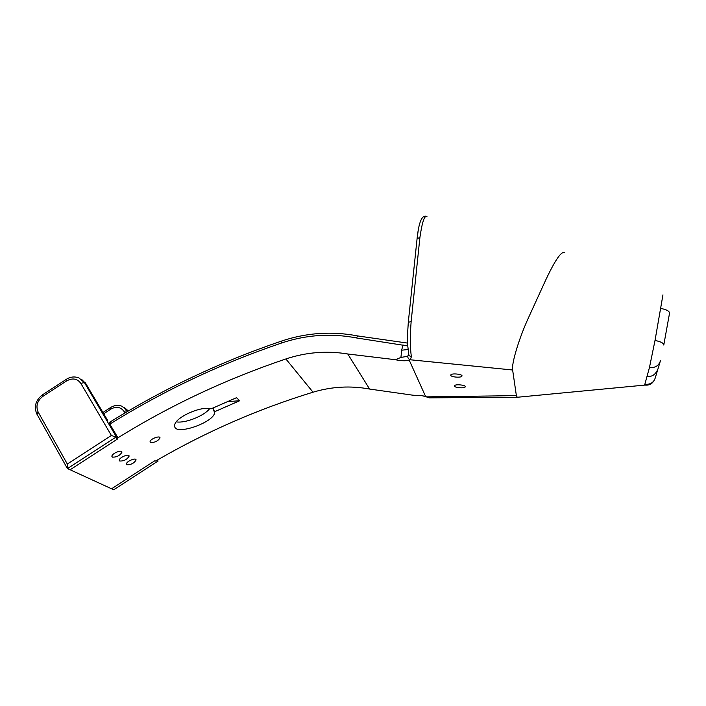 <?xml version="1.0" encoding="UTF-8"?>
<svg xmlns="http://www.w3.org/2000/svg" width="706" height="706" viewBox="0 0 706 706"><rect width="100%" height="100%" fill="white"/><g stroke="black" fill="none" stroke-linecap="round" stroke-linejoin="round"><path stroke-width="1.06" d="M119.738 461.036L119.27 460.286C118.979 457.523 129.339 453.252 129.101 456.173C127.098 459.5 123.974 461.124 119.738 461.036M112.386 457.144L111.892 456.35C111.61 453.499 122.173 449.21 121.926 452.219C119.888 455.617 116.711 457.259 112.386 457.144M425.894 396.684L422.126 395.713L412.895 395.201L369.617 389.059L347.758 353.98C326.834 350.547 306.21 352.206 285.868 358.957C225.955 379.166 169.546 405.703 116.658 438.594L117.893 437.764L111.38 435.47L80.828 383.367C77.272 378.557 72.559 377.728 66.682 380.887L42.854 396.375C37.215 400.823 35.635 406.038 38.133 412.022L67.335 464.054L67.502 468.572L116.366 436.873L84.42 382.546L78.763 377.798C74.298 376.316 70.141 376.836 66.276 379.36L66.682 380.887M154.932 460.683L111.574 488.79L154.932 460.683L155.602 461.071C205.472 432.028 257.946 409.074 313.032 392.201C331.723 386.579 350.582 385.529 369.617 389.059M113.737 489.779L158.029 461.062L113.737 489.779L67.502 468.572M70.106 469.772L117.452 439.053L116.658 438.594M211.032 408.862C201.219 405.5 174.17 417.846 174.709 425.533C173.27 436.732 214.633 422.356 214.598 412.507L214.553 411.748L239.749 400.717L236.475 397.716L211.032 408.862M126.851 464.804L126.4 464.089C126.118 461.415 136.276 457.17 136.046 460.003C134.069 463.26 131.007 464.866 126.851 464.804M150.493 442.433L150.087 441.735C149.831 439.053 160.262 435.125 159.997 437.949C157.879 441.188 154.702 442.688 150.493 442.433M407.521 343.081L357.651 335.932L356.362 337.936L407.644 345.922M347.758 353.98L395.448 359.716L400.929 357.421L407.777 356.283L408.527 353.83M356.362 337.936C331.123 333.091 306.21 334.776 281.615 342.992C221.11 363.537 164.136 390.4 110.692 423.582L109.836 424.068L117.893 437.764M422.126 395.713L425.577 396.419L409.277 360.263C405.315 361.066 400.708 360.89 395.448 359.716M426.945 216.592L426.962 216.61C424.509 215.056 422.162 221.993 419.911 237.419L411.148 321.512C410.018 336.144 410.089 347.881 411.377 356.724L410.318 359.778L409.277 360.263M564.509 252.739C561.455 250.886 555.207 259.94 545.773 279.911L528.706 317.259C519.06 338.156 511.365 363.766 512.635 369.997L410.318 359.778C408.633 359.248 407.786 358.083 407.777 356.283M454.435 386.085C454.735 387.762 464.274 388.538 465.175 386.959C466.807 385.202 455.599 383.835 454.514 385.661L454.435 386.085M450.755 375.327C451.081 377.119 460.886 377.922 461.856 376.236C463.595 374.356 452.017 372.909 450.843 374.86L450.755 375.327M425.577 396.419L428.304 397.602M512.635 369.997L516.377 395.642L426.318 396.86L429.372 397.849L517.419 397.249L644.56 385.114L644.852 384.267C650.394 384.717 653.897 382.484 655.353 377.578L657.357 370.941M516.377 395.642L517.242 397.213M662.952 294.879L655.018 340.46L649.449 367.544L644.852 384.267M659.995 362.213L657.877 369.229C655.318 374.886 651.726 377.172 647.093 376.095M176.341 421.861C185.149 423.521 204.361 415.843 209.664 408.597M212.991 407.971L214.553 411.748M239.749 400.717L227.164 401.67M157.403 460.021L158.029 461.062L156.82 460.356M109.836 424.068L109.289 422.4L110.41 421.782M107.586 420.291L85.647 383.349L84.42 382.546L80.828 383.367M110.692 423.582L110.339 421.835C163.871 388.591 220.916 361.684 281.482 341.086L281.615 342.992M400.929 357.421L401.661 350.194L407.927 349.541M411.377 356.724L408.933 355.586L408.545 353.918M313.032 392.201L285.868 358.957M401.661 350.194L402.994 344.837M417.122 238.213L418.226 230.412M663.817 344.846L669.535 313.217C669.517 311.17 666.632 309.581 660.878 308.46M655.018 340.46C660.807 341.616 663.728 343.151 663.772 345.049M660.516 360.492C658.98 365.646 655.292 368.002 649.449 367.544M128.033 411.148L127.142 410.565L127.636 411.386M123.982 411.386C120.655 406.947 116.314 406.162 110.957 409.03L110.524 407.565C114.222 405.262 118.008 404.794 121.9 406.179L127.142 410.565L123.982 411.386L124.936 412.975M103.606 413.804L110.957 409.03M67.335 464.054L111.38 435.47M81.587 379.351L85.947 383.79L107.038 419.646M124.45 407.574L127.504 410.257M102.864 412.542L110.568 407.538M38.133 412.022L37.003 414.29M42.563 394.778L42.854 396.375M66.338 379.325L42.501 394.813C35.697 400.152 33.791 406.515 36.783 413.901L67.044 467.919M419.911 237.419L417.07 238.663M411.148 321.512L408.28 322.386M653.385 381.505C651.497 384.329 648.567 385.511 644.604 385.052M212.753 408.077L214.598 412.507M84.905 382.246L85.708 383.393M157.42 460.003L158.073 461.089M357.51 335.906C331.82 330.999 306.475 332.729 281.482 341.086M408.342 355.692L408.915 355.568L407.565 344.254L407.521 334.441L408.324 322.033L417.131 238.196C418.808 222.496 421.791 215.18 426.08 216.265M121.644 451.593L121.926 452.211M135.79 459.43L136.046 459.985M128.836 455.573L129.101 456.164M159.724 437.349L159.988 437.923M461.9 375.663L461.856 376.236M465.219 386.438L465.175 386.959"/></g></svg>
